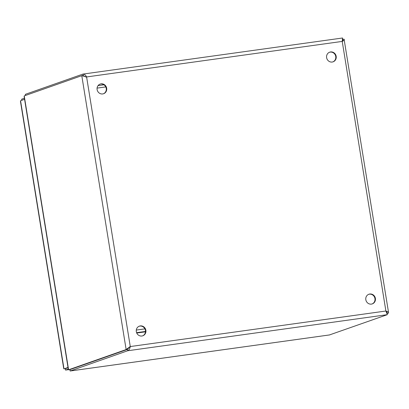 <?xml version="1.0" encoding="UTF-8"?>
<svg xmlns="http://www.w3.org/2000/svg" width="409" height="409" viewBox="0 0 409 409"><rect width="100%" height="100%" fill="white"/><g stroke="black" fill="none" stroke-linecap="round" stroke-linejoin="round"><path stroke-width="0.61" d="M372.083 303.964A5.118 4.816 70.6 0 0 374.946 298.555A5.118 4.816 70.6 0 0 368.688 294.316M375.39 298.401A5.118 4.816 -109.4 0 1 372.302 303.892A5.118 4.816 -109.4 0 1 366.065 300.661A5.118 4.816 -109.4 0 1 368.908 294.235A5.118 4.816 -109.4 0 1 375.39 298.401M142.572 335.871A5.118 4.816 70.6 0 0 145.435 330.457A5.118 4.816 70.6 0 0 139.183 326.224M145.88 330.303A5.118 4.816 -109.4 0 1 142.797 335.799A5.118 4.816 -109.4 0 1 136.555 332.568A5.118 4.816 -109.4 0 1 139.397 326.137A5.118 4.816 -109.4 0 1 145.88 330.303M332.875 61.897A5.118 4.816 70.6 0 0 335.743 56.488A5.118 4.816 70.6 0 0 329.485 52.25M336.183 56.33A5.118 4.816 -109.4 0 1 333.1 61.825A5.118 4.816 -109.4 0 1 326.857 58.594A5.118 4.816 -109.4 0 1 329.7 52.168A5.118 4.816 -109.4 0 1 336.183 56.33M103.365 93.804A5.118 4.816 70.6 0 0 106.233 88.39A5.118 4.816 70.6 0 0 99.975 84.157M106.672 88.237A5.118 4.816 -109.4 0 1 103.589 93.727A5.118 4.816 -109.4 0 1 97.347 90.496A5.118 4.816 -109.4 0 1 100.195 84.07A5.118 4.816 -109.4 0 1 106.672 88.237M70.179 370.983L127.669 350.758C129.004 350.206 129.873 348.805 130.272 346.551L128.549 347.86L127.429 349.383L69.888 369.618L68.6 369.797L68.318 369.337L24.141 96.58M84.975 76.58L83.068 75.486L81.78 75.665L86.606 76.948C85.512 74.929 84.264 73.983 82.858 74.111L25.322 94.346L25.501 95.461M24.146 96.575L24.238 95.9L81.78 75.665L126.141 349.562L68.6 369.797L24.238 95.9M129.714 346.878L126.141 349.562L127.429 349.383M386.178 311.566L386.986 312.266L387.108 313.294M342.282 41.089L342.921 40.21L342.604 39.448M86.166 77.102L83.001 75.496M342.456 39.693L342.635 39.417M83.216 75.445L83.027 74.08L342.537 38.001L342.517 38.339M386.827 313.059L387.354 314.659L329.45 334.945M129.832 346.709L127.444 349.398L69.908 369.634L70.128 370.994L329.812 334.894M342.691 39.382L342.548 38.011L342.226 41.411C344.066 40.44 344.68 39.704 344.076 39.203L388.55 312.527L388.269 312.031L385.891 311.019L387.354 314.659L127.669 350.758L127.444 349.398M387.251 314.347L387.354 314.659M387.175 313.545L388.438 313.1L388.55 312.527M342.921 40.22L342.783 39.382L344.076 39.203M386.98 312.261L387.144 313.279L388.438 313.1M68.058 367.742L65.302 368.714L65.522 370.073L68.472 369.664L65.532 370.079L68.277 369.102M68.012 367.461L63.993 368.877L63.727 368.519L20.45 101.314L20.562 100.747L24.586 99.331M20.562 100.747L63.993 368.877L68.058 367.722M24.407 98.216L21.646 99.188L21.825 100.302M145.481 331.822L136.744 333.033M86.606 76.948L130.272 346.551L385.891 311.019L342.226 41.411L86.606 76.948M105.767 86.912L97.071 88.119M98.063 85.624L103.958 84.806M83.339 75.435L83.078 75.471M129.556 347.328L129.05 347.399M145.507 331.438L136.596 332.675M136.294 330.068L144.919 328.872M70.154 370.999L329.628 334.925"/></g></svg>
